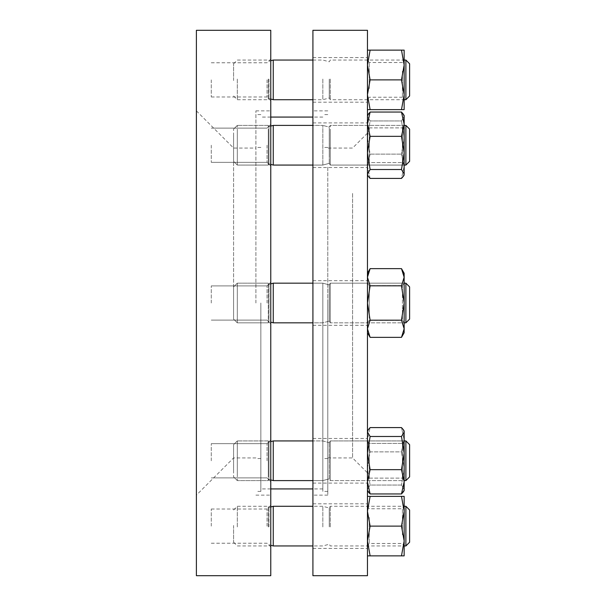<?xml version="1.0" encoding="UTF-8"?>
<svg xmlns="http://www.w3.org/2000/svg" width="606" height="606" viewBox="0 0 606 606"><rect width="100%" height="100%" fill="white"/><g stroke="black" fill="none" stroke-linecap="round" stroke-linejoin="round"><path stroke-width="0.45" stroke-dasharray="3.03 2.27" d="M270.768 526.122L270.768 505.29L270.768 526.122M267.057 526.122L267.057 509.01L267.057 526.122M270.768 460.772L270.768 439.941L270.768 460.772M267.057 460.772L267.057 443.66L267.057 460.772M270.768 575.7L270.768 30.3M267.057 303L267.057 285.896L267.057 303M270.768 145.228L270.768 166.059L270.768 145.228M267.057 145.228L267.057 162.34L267.057 145.228M270.768 79.878L270.768 100.71L270.768 79.878M267.057 79.878L267.057 96.99L267.057 79.878M211.274 303L211.274 285.896L211.274 303M211.274 145.228L211.274 162.34L211.274 145.228M211.274 79.878L211.274 96.99L211.274 79.878M211.274 460.772L211.274 443.66L211.274 460.772M211.274 526.122L211.274 509.01L211.274 526.122M196.397 575.7L196.397 30.3M255.899 303L255.899 110.868L255.899 303M233.583 303L233.583 148.053L233.583 303M367.456 476.543L367.456 438.456L367.456 476.543M312.916 476.543L312.916 438.456L312.916 476.543M367.456 318.779L367.456 280.692L367.456 318.779M312.916 318.779L312.916 280.692L312.916 318.779M367.456 161.007L367.456 122.92L367.456 161.007M312.916 161.007L312.916 122.92L312.916 161.007M367.456 95.657L367.456 57.57L367.456 95.657M312.916 95.657L312.916 57.57L312.916 95.657M367.456 541.893L367.456 503.806L367.456 541.893M312.916 541.893L312.916 503.806L312.916 541.893M367.456 30.3L367.456 575.7M312.916 30.3L312.916 575.7M312.916 167.142L312.916 495.132L312.916 167.142M327.793 167.142L327.793 495.132L327.793 167.142M327.793 193.435L327.793 457.947L327.793 193.435M352.578 193.435L352.578 457.947L352.578 193.435M367.456 182.921L367.456 472.816L367.456 182.921M260.853 303L260.853 491.413L260.853 303M322.839 413.292L322.831 396.112L322.839 413.292M322.831 401.99L322.839 418.534L322.839 401.99M322.831 303L322.831 491.413L322.831 303M322.831 355.616L322.839 339.746L322.831 355.616M322.831 349.412L322.839 346.117L322.831 349.412M322.831 383.575L322.831 400.536L322.839 383.575M322.831 420.769L322.839 426.669L322.839 420.769M322.839 345.609L322.839 343.261L322.831 345.609M322.839 343.261L322.831 357.54L322.839 343.261M322.839 342.079L322.839 348.867L322.831 342.079M322.839 343.041L322.839 354.684L322.831 343.041M327.793 303L327.793 491.413L327.793 303M233.583 448.91L233.583 476.884L233.583 448.91M237.302 475.362L237.302 440.933L237.302 475.362M409.603 472.627L409.603 444.652L409.603 472.627M409.603 476.884L409.603 444.652L405.884 440.933L405.884 480.603M330.27 475.362L330.27 440.933L330.27 475.362M329.27 474.089L329.27 442.66L329.27 474.089M322.831 475.362L322.831 440.933L322.831 475.362M273.253 475.362L273.253 440.933L273.253 475.362M268.958 474.513L268.958 442.085L268.958 474.513M268.291 475.362L268.291 440.933L268.291 475.362M367.516 465.9L367.516 440.933L367.516 465.9M367.456 465.9L367.456 440.933L367.456 465.9M369.259 465.257L369.259 443.418L369.259 465.257M404.149 465.9L404.149 440.933L404.149 465.9M402.414 456.28L402.414 478.119L402.414 456.28M404.149 439.736L404.149 468.468L401.49 451.879L370.115 451.879L367.456 439.736L367.456 431.017L367.456 490.519L367.456 489.504L370.115 485.058L367.456 468.468L370.115 451.879L401.49 451.879L404.149 439.736L404.149 431.017L404.149 439.736L401.49 427.586L404.149 439.736L401.49 451.879L404.149 468.468L401.49 485.058L370.115 485.058L367.456 489.504L367.456 439.736L370.115 427.586L367.456 439.736L370.115 451.879L367.456 468.468L370.115 485.058L401.49 485.058L404.149 489.504L403.407 491.784M403.543 429.972L404.149 432.033L403.543 429.972L401.49 427.586L370.115 427.586L368.062 429.972L367.456 432.033L367.456 431.017L367.456 489.504L368.198 491.784M404.149 490.519L404.149 489.504L401.49 485.058L404.149 468.468L404.149 490.519L404.149 481.808L401.49 493.951L370.115 493.951L367.456 481.808L367.456 453.068L370.115 469.658L401.49 469.658L404.149 481.808L403.952 490.655M270.768 322.165L273.253 322.831L273.253 283.169L273.253 322.831L273.253 283.169L268.958 284.32L268.291 283.169L237.302 283.169L233.583 286.888L233.583 319.112L233.583 286.888L233.583 319.112L233.583 286.888L237.302 283.169L237.302 322.831L237.302 283.169L237.302 322.831L237.302 283.169L268.291 283.169L268.291 322.831L268.291 283.169L268.291 322.831L268.291 283.169L268.958 284.32L268.958 321.68L268.958 284.32L268.958 321.68L268.958 284.335L270.768 283.835M409.603 319.112L409.603 286.888L409.603 319.112L409.603 286.903L405.884 283.169L405.884 322.831M330.27 322.816L330.27 283.169L330.27 322.816M273.253 322.831L322.831 322.831L329.27 321.104L329.27 284.896L329.27 321.104L329.27 284.896L329.27 321.089L330.27 322.831L404.149 322.831L404.149 283.169L404.149 322.831L404.149 283.169L404.149 322.831L402.414 320.354L402.414 285.646L402.414 320.354L402.414 285.646L402.414 320.354L404.149 322.831L330.27 322.831L329.27 321.104L322.831 322.831L322.831 283.169L322.831 322.831L322.831 283.169L322.831 322.831L312.916 322.831M233.583 134.32L233.583 161.347L233.583 134.32M237.302 158.666L237.302 125.397L237.302 158.666M409.603 161.347L409.603 129.116L409.603 161.347L409.603 129.116L405.884 125.397L405.884 165.067M330.27 158.666L330.27 125.397L330.27 158.666M329.27 157.492L329.27 127.124L329.27 157.492M322.831 158.666L322.831 125.397L322.831 158.666M270.768 164.4L268.958 163.915L268.958 126.548L268.958 163.915L268.958 126.548L268.958 163.915L273.253 165.067L273.253 125.397L273.253 165.067L273.253 125.397L322.831 125.397L322.831 165.067L322.831 125.397L312.916 125.397M268.291 158.666L268.291 125.397L268.291 158.666M233.583 80.545L233.583 63.766L233.583 80.545M237.302 79.06L237.302 99.717L237.302 79.06M409.603 95.998L409.603 63.766M405.884 60.047L405.884 99.717M330.27 79.06L330.27 99.717L330.27 79.06M329.27 79.136L329.27 97.99L329.27 79.136M322.831 79.06L322.831 99.717L322.831 79.06M273.253 99.717L273.253 60.047M268.958 79.113L268.958 98.566L268.958 79.113M268.291 79.06L268.291 99.717L268.291 79.06M367.516 320.173L367.516 283.169L367.516 320.173M367.456 320.173L367.456 283.169L367.456 320.173M369.259 318.029L369.259 285.646L369.259 318.029M367.456 273.253L367.456 277.237L370.115 285.827L367.456 277.237L367.456 273.253L370.115 268.647L367.456 277.237L370.115 285.827L367.456 303L367.456 273.253L367.456 277.237L370.115 268.647L401.49 268.647L403.505 273.132M401.49 268.647L404.149 273.253L404.149 277.237L401.49 285.827L370.115 285.827L367.456 303L367.456 332.747L367.456 303L370.115 285.827L401.49 285.827L404.149 277.237L401.49 268.647L404.149 277.237L404.149 273.253L404.149 277.237L401.49 285.827L404.149 303L401.49 320.173L404.149 328.763L401.49 337.353L404.149 328.763L404.149 332.747L404.149 328.763L401.49 320.173L404.149 303L404.149 328.763L401.49 320.173L370.115 320.173L367.456 328.763L370.115 337.353L401.49 337.353L404.149 328.763L404.149 303L401.49 320.173L370.115 320.173L401.49 320.173M370.115 268.647L368.1 273.132M367.456 277.237L367.456 303L370.115 320.173L367.456 303L370.115 320.173L367.456 328.763L370.115 320.173M404.149 277.237L404.149 303L401.49 285.827L404.149 303L404.149 277.237L404.149 332.747M367.516 164.385L367.516 125.397L367.516 164.385M367.456 164.385L367.456 125.397L367.456 164.385M369.259 161.991L369.259 127.881L369.259 161.991M404.149 164.385L404.149 125.397L404.149 164.385M402.414 128.472L402.414 162.582L402.414 128.472M370.115 178.414L367.456 166.264L370.115 154.121L367.456 137.532L370.115 154.121L367.456 166.264L367.456 116.496L370.115 120.942L367.456 137.532L370.115 120.942L401.49 120.942L404.149 116.496L403.543 114.436L404.149 115.481L404.149 124.192L401.49 136.342L370.115 136.342L367.456 124.192L367.456 174.982L367.456 166.264L370.115 178.414L401.49 178.414L404.149 166.264L401.49 178.414M404.149 116.496L404.149 137.532L404.149 116.496L401.49 120.942L404.149 137.532L401.49 120.942L370.115 120.942L367.456 116.496L368.062 114.436L367.456 115.481L367.456 124.192L367.456 115.481M404.149 137.532L401.49 154.121L404.149 166.264L404.149 174.982L404.149 166.264L401.49 154.121L404.149 137.532L404.149 166.264L404.149 137.532M370.115 154.121L401.49 154.121L370.115 154.121M367.516 89.802L367.516 60.047L367.516 89.802M367.456 89.802L367.456 60.047L367.456 89.802M369.259 88.559L369.259 62.532L369.259 88.559M404.149 89.802L404.149 60.047L404.149 65.009L401.49 50.131L404.149 50.131L404.149 89.802M402.414 71.205L402.414 97.233L402.414 71.205M401.49 79.878L404.149 94.756L404.149 65.009L401.49 79.878L370.115 79.878L367.456 65.009L367.456 50.131L401.49 50.131M367.456 50.131L367.456 65.009L370.115 50.131M404.149 94.756L401.49 109.633L404.149 109.633L404.149 94.756M370.115 79.878L367.456 94.756L370.115 109.633L401.49 109.633M370.115 109.633L367.456 109.633L367.456 94.756L367.456 109.633M367.456 65.009L367.456 94.756L367.456 65.009M367.516 140.1L367.516 165.067L367.516 140.1M367.456 140.1L367.456 165.067L367.456 140.1M369.259 140.744L369.259 162.582L369.259 140.744M404.149 140.1L404.149 165.067L404.149 140.1M402.414 149.72L402.414 127.881L402.414 149.72M401.49 169.521L404.149 173.967L404.149 152.932L401.49 169.521L370.115 169.521L367.456 152.932L367.456 124.192L370.115 112.049L401.49 112.049L404.149 124.192L404.149 152.932L401.49 136.342M370.115 169.521L367.456 173.967L367.456 152.932L370.115 136.342M404.149 174.982L404.149 173.967L403.429 176.21M367.456 116.496L367.456 174.982L367.456 173.967L368.168 176.21M370.115 337.353L367.456 328.763L367.456 303L367.456 332.747L367.456 328.763L370.115 337.353M370.115 285.827L401.49 285.827M367.516 441.615L367.516 480.603L367.516 441.615M367.456 441.615L367.456 480.603L367.456 441.615M369.259 444.009L369.259 478.119L369.259 444.009M404.149 441.615L404.149 480.603L404.149 441.615M402.414 477.528L402.414 443.418L402.414 477.528M370.115 436.479L367.456 453.068L367.456 432.033L370.115 436.479L401.49 436.479L404.149 453.068L401.49 469.658M370.115 469.658L367.456 481.808L367.645 490.655M404.149 481.808L404.149 432.033L401.49 436.479M312.916 480.603L322.831 480.603L322.831 440.933L322.831 480.603L329.27 478.876L329.27 442.66L329.27 478.876L330.27 480.603L404.149 480.603L404.149 440.933L330.27 440.933L330.27 480.603L330.27 440.933L405.884 440.933M367.516 516.198L367.516 545.953L367.516 516.198M367.456 516.198L367.456 545.953L367.456 516.198M369.259 517.441L369.259 543.468L369.259 517.441M404.149 516.198L404.149 540.991L401.49 555.869L404.149 555.869L404.149 516.198M402.414 534.795L402.414 508.767L402.414 534.795M370.115 526.122L367.456 540.991L367.456 496.367L370.115 496.367L367.456 511.244L370.115 526.122L401.49 526.122L404.149 540.991L404.149 511.244L401.49 526.122M370.115 555.869L367.456 555.869L367.456 540.991L370.115 555.869L401.49 555.869M404.149 496.367L401.49 496.367L404.149 511.244L404.149 496.367M370.115 496.367L401.49 496.367M367.456 496.367L367.456 555.869M233.583 157.09L233.583 129.116L233.583 157.09M237.302 130.638L237.302 165.067L237.302 130.638M330.27 130.638L330.27 165.067L330.27 130.638M329.27 131.911L329.27 163.34L329.27 131.911M268.291 130.638L268.291 165.067L268.291 130.638M233.583 319.112L237.302 322.831L268.291 322.831L268.958 321.68L268.291 322.831L237.302 322.831L233.583 319.112M233.583 471.68L233.583 444.652L233.583 471.68M237.302 447.334L237.302 480.603L237.302 447.334M270.768 479.937L268.958 479.452L268.291 480.603L237.302 480.603L233.583 476.884L237.302 480.603L268.291 480.603L268.291 440.933L268.291 480.603L268.958 479.452L268.958 442.085L268.958 479.452L273.253 480.603L273.253 440.933L322.831 440.933L329.27 442.66L330.27 440.933L329.27 442.66L322.831 440.933L312.916 440.933M233.583 525.455L233.583 542.234L233.583 525.455M237.302 526.94L237.302 506.283L237.302 526.94M409.603 542.234L409.603 510.002M405.884 506.283L405.884 545.953M330.27 526.94L330.27 506.283L330.27 526.94M329.27 526.864L329.27 508.01L329.27 526.864M322.831 526.94L322.831 506.283L322.831 526.94M273.253 545.953L273.253 506.283M268.958 526.887L268.958 507.434L268.958 526.887M268.291 526.94L268.291 506.283L268.291 526.94M211.274 509.01L267.057 509.01L270.768 505.29M267.057 443.66L270.768 439.941L267.057 443.66L211.274 443.66L267.057 443.66M267.057 285.896L270.768 282.176L267.057 285.896L211.274 285.896L267.057 285.896M267.057 128.124L270.768 124.404L267.057 128.124L211.274 128.124L267.057 128.124M211.274 62.774L267.057 62.774L270.768 59.055M255.899 110.868L270.768 110.868M196.397 110.868L233.583 148.053L255.899 148.053M255.899 457.947L233.583 457.947L196.397 495.132M255.899 495.132L270.768 495.132M211.274 477.876L267.057 477.876L270.768 481.596L267.057 477.876L211.274 477.876M211.274 543.226L267.057 543.226L270.768 546.945M211.274 320.104L267.057 320.104L270.768 323.824L267.057 320.104L211.274 320.104M211.274 162.34L267.057 162.34L270.768 166.059L267.057 162.34L211.274 162.34M211.274 96.99L267.057 96.99L270.768 100.71M312.916 438.456L367.456 438.456L312.916 438.456M312.916 280.692L367.456 280.692L312.916 280.692M312.916 122.92L367.456 122.92L312.916 122.92M312.916 57.57L367.456 57.57M312.916 503.806L367.456 503.806M327.793 110.868L312.916 110.868M367.456 133.184L352.578 148.053L327.793 148.053M327.793 457.947L352.578 457.947L367.456 472.816M327.793 495.132L312.916 495.132M312.916 548.43L367.456 548.43M312.916 483.08L367.456 483.08L312.916 483.08M312.916 325.308L367.456 325.308L312.916 325.308M312.916 167.544L367.456 167.544L312.916 167.544M312.916 102.194L367.456 102.194M260.853 147.44L255.899 147.44M260.853 491.413L255.899 491.413M260.853 114.587L255.899 114.587M260.853 458.56L255.899 458.56M322.831 488.928L312.916 488.928M270.768 488.928L260.853 488.928M322.831 117.072L312.916 117.072M270.768 117.072L260.853 117.072M327.793 147.44L322.831 147.44M327.793 491.413L322.831 491.413M327.793 114.587L322.831 114.587M327.793 458.56L322.831 458.56M273.253 440.933L268.958 442.085L268.291 440.933L237.302 440.933L233.583 444.652L237.302 440.933L268.291 440.933L268.958 442.085L270.768 441.6M367.456 440.933L369.259 443.418L402.414 443.418L404.149 440.933L402.414 443.418L369.259 443.418L367.456 440.933M369.259 478.119L402.414 478.119L404.149 480.603L402.414 478.119L369.259 478.119L367.456 480.603L369.259 478.119M312.916 283.169L322.831 283.169L329.27 284.896L330.27 283.169L404.149 283.169L402.414 285.646L404.149 283.169M233.583 161.347L237.302 165.067L268.291 165.067L268.958 163.915L268.291 165.067L237.302 165.067L233.583 161.347M273.253 165.067L322.831 165.067L329.27 163.34L330.27 165.067L404.149 165.067L402.414 162.582L404.149 165.067L330.27 165.067L329.27 163.34L322.831 165.067L312.916 165.067M273.253 125.397L268.958 126.548L268.291 125.397L237.302 125.397L233.583 129.116L237.302 125.397L268.291 125.397L268.958 126.548L270.768 126.063M405.884 125.397L330.27 125.397L329.27 127.124L322.831 125.397L329.27 127.124L330.27 125.397L404.149 125.397L402.414 127.881L404.149 125.397M233.583 95.998L237.302 99.717L268.291 99.717L268.958 98.566L270.768 99.051M312.916 99.717L322.831 99.717L329.27 97.99L330.27 99.717L404.149 99.717L402.414 97.233L369.259 97.233L367.456 99.717M233.583 63.766L237.302 60.047L268.291 60.047L268.958 61.198L270.768 60.714M312.916 60.047L322.831 60.047L329.27 61.774L330.27 60.047L404.149 60.047L402.414 62.532L369.259 62.532L367.456 60.047M367.456 283.169L369.259 285.646L402.414 285.646L369.259 285.646L367.456 283.169M369.259 320.354L402.414 320.354L369.259 320.354L367.516 322.831L369.259 320.354M367.456 165.067L369.259 162.582L402.414 162.582L369.259 162.582L367.456 165.067M369.259 127.881L402.414 127.881L369.259 127.881L367.516 125.397L369.259 127.881M367.456 431.017L368.062 429.972M367.456 506.283L369.259 508.767L402.414 508.767L404.149 506.283L330.27 506.283L329.27 508.01L322.831 506.283L312.916 506.283M367.456 545.953L369.259 543.468L402.414 543.468L404.149 545.953L330.27 545.953L329.27 544.226L322.831 545.953L312.916 545.953M273.253 283.169L322.831 283.169L329.27 284.896L330.27 283.169L405.884 283.169M273.253 480.603L322.831 480.603L329.27 478.876L330.27 480.603L404.149 480.603M233.583 510.002L237.302 506.283L268.291 506.283L268.958 507.434L270.768 506.949M233.583 542.234L237.302 545.953L268.291 545.953L268.958 544.802L270.768 545.286"/><path stroke-width="0.91" d="M196.397 303L196.397 575.7L270.768 575.7L270.768 30.3L196.397 30.3L196.397 303M367.456 575.7L367.456 30.3L312.916 30.3L312.916 575.7L367.456 575.7M409.603 444.652L409.603 476.884L405.884 480.603L405.884 440.933L409.603 444.652M270.768 441.6L273.253 440.933L273.253 480.603L312.916 480.603M403.952 490.655L401.49 493.951L404.149 481.808L401.49 469.658L370.115 469.658L367.456 481.808L370.115 493.951L401.49 493.951L403.407 491.784M367.645 490.655L370.115 493.951L368.198 491.784M370.115 469.658L367.456 453.068L370.115 436.479L401.49 436.479L404.149 453.068L401.49 469.658M401.49 436.479L404.149 432.033L403.543 429.972L401.49 427.586L370.115 427.586L368.062 429.972L367.456 432.033L370.115 436.479M404.149 490.519L403.543 491.564L404.149 490.519L404.149 431.017L403.543 429.972M405.884 283.169L409.603 286.888L409.603 319.112L405.884 322.831L405.884 283.169L404.149 283.169M270.768 283.835L273.253 283.169L273.253 322.831L312.916 322.831M405.884 125.397L409.603 129.116L409.603 161.347L405.884 165.067L405.884 125.397L404.149 125.397M270.768 126.063L273.253 125.397L273.253 165.067L312.916 165.067M405.884 60.047L409.603 63.766L409.603 95.998L405.884 99.717L405.884 60.047L404.149 60.047M270.768 60.714L273.253 60.047L273.253 99.717L312.916 99.717M370.115 320.173L367.456 328.763L370.115 337.353L367.456 332.747L370.115 337.353L401.49 337.353L404.149 328.763L401.49 320.173L404.149 303L401.49 285.827L370.115 285.827L367.456 303L370.115 320.173L401.49 320.173M367.456 273.253L370.115 268.647L401.49 268.647L404.149 277.237L401.49 285.827M370.115 268.647L367.456 277.237L370.115 285.827M403.505 273.132L404.149 277.237L404.149 273.253L401.49 268.647M368.1 273.132L367.456 277.237M404.149 332.747L401.49 337.353L404.149 332.747L404.149 277.237M368.168 176.21L370.115 178.414L368.062 176.028L367.456 173.967L370.115 169.521L401.49 169.521L404.149 152.932L401.49 136.342L404.149 124.192L401.49 112.049L370.115 112.049L367.456 124.192L370.115 136.342L401.49 136.342M370.115 169.521L367.456 152.932L370.115 136.342M367.456 115.481L370.115 112.049L368.062 114.436L367.456 116.496M370.115 178.414L401.49 178.414L403.543 176.028L404.149 173.967L404.149 115.481L401.49 112.049L403.543 114.436L404.149 116.496M404.149 174.982L403.543 176.028L404.149 173.967L401.49 169.521M404.149 94.756L401.49 79.878L404.149 65.009L401.49 50.131L404.149 50.131L404.149 94.756L401.49 109.633L404.149 109.633L404.149 94.756M367.456 109.633L370.115 109.633L367.456 94.756L370.115 79.878L401.49 79.878M370.115 79.878L367.456 65.009L370.115 50.131L401.49 50.131M370.115 50.131L367.456 50.131M370.115 109.633L401.49 109.633M403.429 176.21L401.49 178.414M405.884 440.933L404.149 440.933L404.149 439.736M404.149 481.808L404.149 480.603L405.884 480.603L404.149 480.603M404.149 511.244L401.49 496.367L404.149 496.367L404.149 511.244L401.49 526.122L404.149 540.991L401.49 555.869L404.149 555.869L404.149 511.244M367.456 555.869L401.49 555.869M370.115 555.869L367.456 540.991L370.115 526.122L401.49 526.122M370.115 526.122L367.456 511.244L370.115 496.367L401.49 496.367M370.115 496.367L367.456 496.367M409.603 510.002L409.603 542.234L405.884 545.953L405.884 506.283L409.603 510.002M270.768 506.949L273.253 506.283L273.253 545.953L312.916 545.953M312.916 488.928L270.768 488.928M312.916 117.072L270.768 117.072M273.253 440.933L312.916 440.933M270.768 479.937L273.253 480.603M367.456 490.519L368.062 491.564L367.456 490.519M367.456 431.017L368.062 429.972M404.149 322.831L405.884 322.831L404.149 322.831M270.768 322.165L273.253 322.831M273.253 283.169L312.916 283.169M405.884 165.067L404.149 165.067L405.884 165.067L409.603 161.347M270.768 164.4L273.253 165.067M273.253 125.397L312.916 125.397M404.149 99.717L405.884 99.717M270.768 99.051L273.253 99.717M273.253 60.047L312.916 60.047M367.456 174.982L368.062 176.028L367.456 174.982M409.603 319.112L405.884 322.831M409.603 476.884L405.884 480.603M404.149 506.283L405.884 506.283M273.253 506.283L312.916 506.283M270.768 545.286L273.253 545.953M404.149 545.953L405.884 545.953"/></g></svg>
